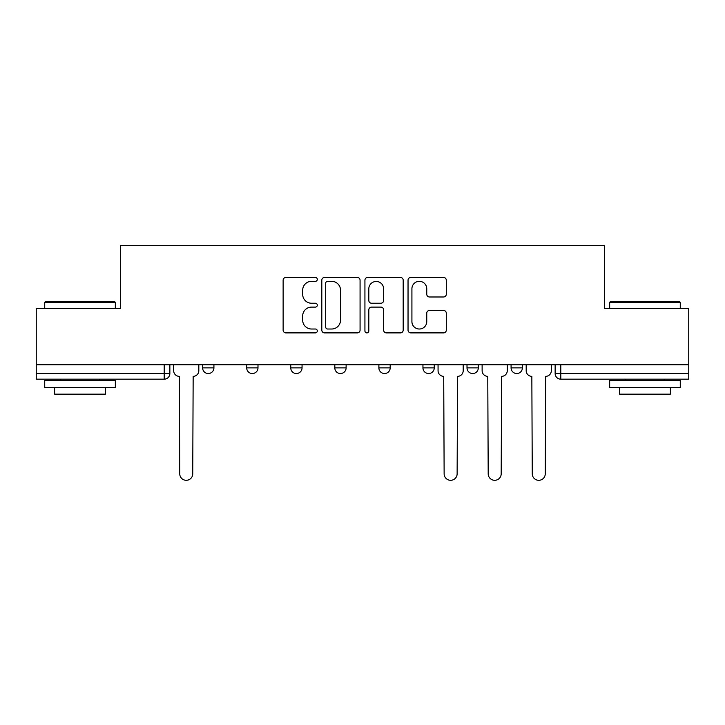 <?xml version="1.0" encoding="UTF-8"?>
<svg xmlns="http://www.w3.org/2000/svg" width="725" height="725" viewBox="0 0 725 725"><rect width="100%" height="100%" fill="white"/><g stroke="black" fill="none" stroke-linecap="round" stroke-linejoin="round"><path stroke-width="1.09" d="M317.305 279.388A1.939 1.939 0 0 0 315.366 277.448L285.904 277.448A2.773 2.773 0 0 0 283.131 280.222L283.131 330.12A2.773 2.773 0 0 0 285.904 332.893L315.366 332.893A1.939 1.939 0 0 0 317.305 330.953A1.939 1.939 0 0 0 315.366 329.014L311.551 329.014A8.872 8.872 0 0 1 302.678 320.142L302.678 315.982A8.872 8.872 0 0 1 311.551 307.11L315.366 307.11A1.939 1.939 0 0 0 317.305 305.171A1.939 1.939 0 0 0 315.366 303.231L311.551 303.231A8.872 8.872 0 0 1 302.678 294.359L302.678 290.199A8.872 8.872 0 0 1 311.551 281.327L315.366 281.327A1.939 1.939 0 0 0 317.305 279.388M467.009 364.775L467.009 367.874L478.31 367.874A5.646 5.646 0 0 1 472.664 373.529A5.646 5.646 0 0 1 467.009 367.874L467.009 364.775M422.947 364.775L422.947 367.874L434.248 367.874A5.646 5.646 0 0 1 428.602 373.529A5.646 5.646 0 0 1 422.947 367.874L422.947 364.775M334.814 364.775L334.814 367.874L346.115 367.874A5.646 5.646 0 0 1 340.469 373.529A5.646 5.646 0 0 1 334.814 367.874L334.814 364.775M443.528 296.987A2.773 2.773 0 0 0 446.301 294.223L446.301 280.222A2.773 2.773 0 0 0 443.528 277.448L410.812 277.448A2.773 2.773 0 0 0 408.039 280.222L408.039 330.12A2.773 2.773 0 0 0 410.812 332.893L443.528 332.893A2.773 2.773 0 0 0 446.301 330.12L446.301 313.209A2.773 2.773 0 0 0 443.528 310.436L429.526 310.436A2.773 2.773 0 0 0 426.753 313.209L426.753 321.601A7.413 7.413 0 0 1 419.34 329.014A7.413 7.413 0 0 1 411.918 321.601L411.918 288.74A7.413 7.413 0 0 1 419.34 281.327A7.413 7.413 0 0 1 426.753 288.74L426.753 294.223A2.773 2.773 0 0 0 429.526 296.987L443.528 296.987M36.25 364.775L36.25 308.56L120.422 308.56L120.422 245.567L604.577 245.567L604.577 308.56L688.75 308.56L688.75 364.775L36.25 364.775L36.25 373.529L169.858 373.529L169.858 364.775L169.858 373.529A5.646 5.646 0 0 1 164.203 379.175L36.25 379.175L36.25 373.529M360.071 280.222A2.773 2.773 0 0 0 357.298 277.448L324.583 277.448A2.773 2.773 0 0 0 321.809 280.222L321.809 330.12A2.773 2.773 0 0 0 324.583 332.893L357.298 332.893A2.773 2.773 0 0 0 360.071 330.12L360.071 280.222M367.702 277.448L400.417 277.448A2.773 2.773 0 0 1 403.191 280.222L403.191 330.12A2.773 2.773 0 0 1 400.417 332.893L386.416 332.893A2.773 2.773 0 0 1 383.643 330.12L383.643 309.883A2.773 2.773 0 0 0 380.87 307.11L371.581 307.11A2.773 2.773 0 0 0 368.808 309.883L368.808 330.953A1.939 1.939 0 0 1 366.868 332.893A1.939 1.939 0 0 1 364.929 330.953L364.929 280.222A2.773 2.773 0 0 1 367.702 277.448M555.142 364.775L555.142 373.529L688.75 373.529L688.75 379.175L560.797 379.175A5.646 5.646 0 0 1 555.142 373.529A5.646 5.646 0 0 0 560.797 379.175L560.797 364.775M688.75 364.775L688.75 373.529M522.381 364.775L522.381 367.874A5.646 5.646 0 0 1 516.726 373.529A5.646 5.646 0 0 1 511.08 367.874L522.381 367.874L522.381 364.775M511.08 364.775L511.08 367.874M478.31 364.775L478.31 367.874L478.31 364.775M434.248 367.874L434.248 364.775L434.248 367.874A5.646 5.646 0 0 1 428.602 373.529M390.186 364.775L390.186 367.874A5.646 5.646 0 0 1 384.531 373.529A5.646 5.646 0 0 1 378.885 367.874A5.646 5.646 0 0 0 384.531 373.529A5.646 5.646 0 0 0 390.186 367.874L390.186 364.775M378.885 364.775L378.885 367.874L390.186 367.874M346.115 364.775L346.115 367.874M302.053 364.775L302.053 367.874A5.646 5.646 0 0 1 296.398 373.529A5.646 5.646 0 0 1 290.752 367.874A5.646 5.646 0 0 0 296.398 373.529A5.646 5.646 0 0 0 302.053 367.874L290.752 367.874L290.752 364.775M246.69 364.775L246.69 367.874L257.991 367.874L257.991 364.775L257.991 367.874A5.646 5.646 0 0 1 252.336 373.529A5.646 5.646 0 0 1 246.69 367.874A5.646 5.646 0 0 0 252.336 373.529M202.619 364.775L202.619 367.874L213.92 367.874L213.92 364.775L213.92 367.874A5.646 5.646 0 0 1 208.274 373.529A5.646 5.646 0 0 1 202.619 367.874A5.646 5.646 0 0 0 208.274 373.529M164.203 364.775L164.203 379.175A5.646 5.646 0 0 0 169.858 373.529M327.637 281.327A1.939 1.939 0 0 0 325.697 283.267L325.697 327.075A1.939 1.939 0 0 0 327.637 329.014L331.651 329.014A8.872 8.872 0 0 0 340.523 320.142L340.523 290.199A8.872 8.872 0 0 0 331.651 281.327L327.637 281.327M383.643 288.885A7.413 7.413 0 0 0 376.221 281.463A7.413 7.413 0 0 0 368.808 288.885L368.808 300.458A2.773 2.773 0 0 0 371.581 303.231L380.87 303.231A2.773 2.773 0 0 0 383.643 300.458L383.643 288.885M173.674 364.775L173.674 370.702A5.646 5.646 0 0 0 179.32 376.357L179.746 473.806A6.498 6.498 0 0 0 186.243 480.303A6.498 6.498 0 0 0 192.741 473.806L193.158 376.357A5.646 5.646 0 0 0 198.813 370.702L198.813 364.775M44.723 302.343L45.575 301.5L114.496 301.5L115.338 302.343L44.723 302.343L44.723 308.56M115.338 387.648L44.723 387.648L44.723 380.589L115.338 380.589L115.338 387.648M105.451 387.648L105.451 394.146L54.611 394.146L54.611 387.648M609.662 302.343L610.504 301.5L679.425 301.5L680.277 302.343L609.662 302.343L609.662 308.56M680.277 387.648L609.662 387.648L609.662 380.589L680.277 380.589L680.277 387.648M670.389 387.648L670.389 394.146L619.549 394.146L619.549 387.648M438.063 364.775L438.063 370.702A5.646 5.646 0 0 0 443.709 376.357L444.135 473.806A6.498 6.498 0 0 0 450.633 480.303A6.498 6.498 0 0 0 457.131 473.806L457.548 376.357A5.646 5.646 0 0 0 463.202 370.702L463.202 364.775M482.125 364.775L482.125 370.702A5.646 5.646 0 0 0 487.771 376.357L488.197 473.806A6.498 6.498 0 0 0 494.695 480.303A6.498 6.498 0 0 0 501.192 473.806L501.618 376.357A5.646 5.646 0 0 0 507.264 370.702L507.264 364.775M526.187 364.775L526.187 370.702A5.646 5.646 0 0 0 531.842 376.357L532.259 473.806A6.498 6.498 0 0 0 538.757 480.303A6.498 6.498 0 0 0 545.254 473.806L545.68 376.357A5.646 5.646 0 0 0 551.326 370.702L551.326 364.775M115.338 308.56L115.338 302.343M99.243 380.589L99.243 379.175M60.828 380.589L60.828 379.175M680.277 308.56L680.277 302.343M664.173 380.589L664.173 379.175M625.757 380.589L625.757 379.175"/></g></svg>
